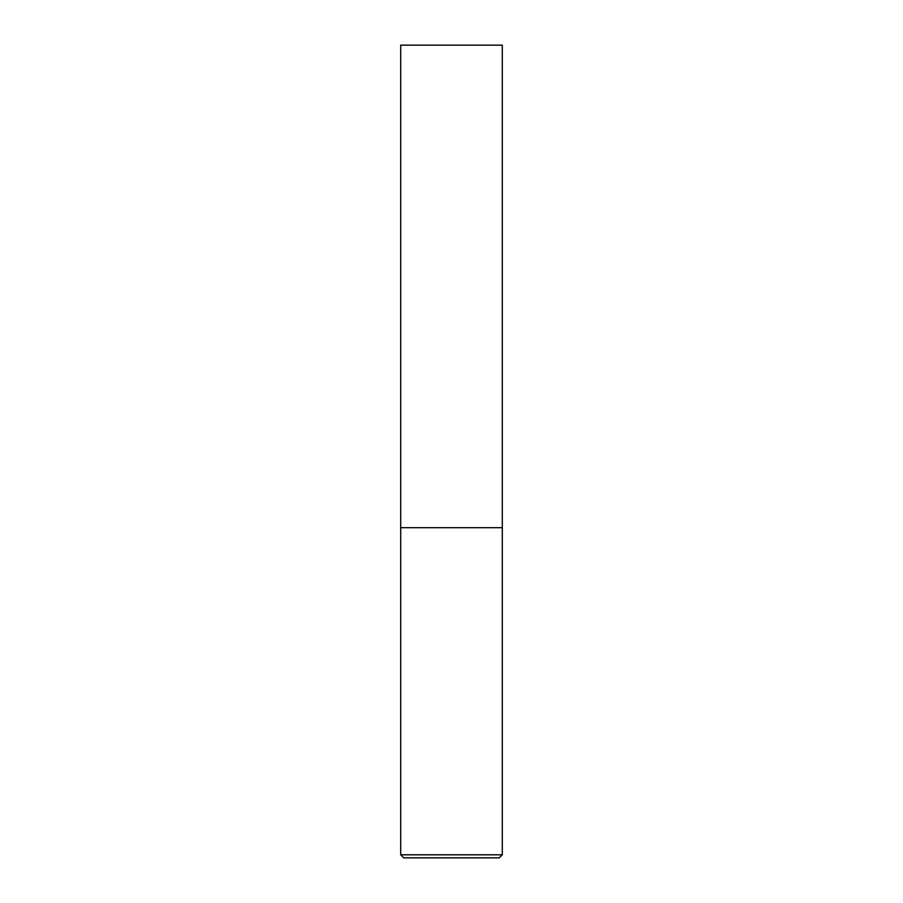 <?xml version="1.0" encoding="UTF-8"?>
<svg xmlns="http://www.w3.org/2000/svg" width="903" height="903" viewBox="0 0 903 903"><rect width="100%" height="100%" fill="white"/><g stroke="black" fill="none" stroke-linecap="round" stroke-linejoin="round"><path stroke-width="0.68" stroke-dasharray="4.51 3.39" d="M451.5 527.691L502.294 527.691L451.5 527.691M403.754 857.85L499.246 857.85M502.294 45.15L400.706 45.15M400.706 854.802L502.294 854.802"/><path stroke-width="1.35" d="M502.294 854.802L502.294 527.691L400.706 527.691L502.294 527.691L502.294 45.15L400.706 45.15L400.706 854.802L403.754 857.85L499.246 857.85L502.294 854.802L400.706 854.802"/></g></svg>
